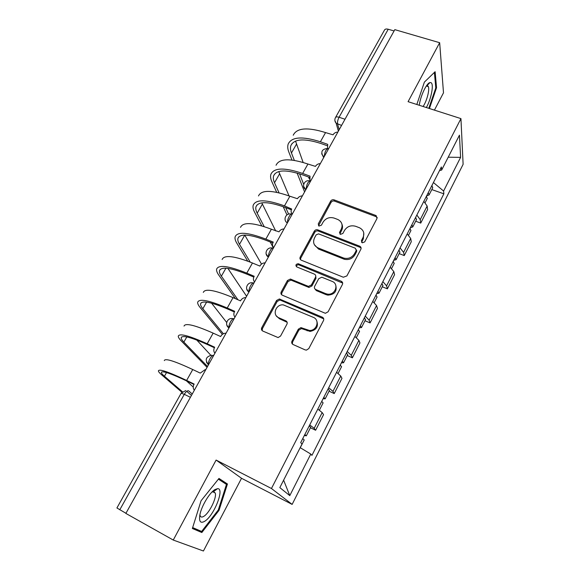 <?xml version="1.0" encoding="UTF-8"?>
<svg xmlns="http://www.w3.org/2000/svg" width="580" height="580" viewBox="0 0 580 580"><rect width="100%" height="100%" fill="white"/><g stroke="black" fill="none" stroke-linecap="round" stroke-linejoin="round"><path stroke-width="0.87" d="M362.246 242.817L364.726 241.904L376.993 218.5L376.123 215.593L334.087 199.861C332.637 199.476 331.492 199.904 330.658 201.137L318.246 223.931L319.007 226.062L321.436 225.163L323.053 222.191C325.764 218.174 329.454 216.804 334.123 218.08L338.01 219.573C341.924 221.792 343.005 224.996 341.236 229.194L339.626 232.196L340.416 234.356L342.874 233.457L344.484 230.441C347.195 226.374 350.922 224.996 355.678 226.301L359.68 227.846C363.645 230.108 364.755 233.349 363.007 237.575L361.412 240.62L362.246 242.817M291.994 341.105C291.377 342.606 291.747 343.744 293.103 344.535L305.16 349.892L306.465 350.11L308.814 348.558L323.495 320.559C324.097 319.072 323.705 317.949 322.335 317.188L279.364 298.976L276.573 300.469L261.747 327.693C261.116 329.164 261.464 330.281 262.784 331.049L278.103 337.575L280.575 336.037L286.926 324.191C287.542 322.712 287.18 321.595 285.839 320.834L278.799 317.767C271.875 315.129 275.848 303.935 283.315 304.884L313.28 317.332C320.044 319.826 316.992 330.752 309.546 330.477L300.904 327.635L298.337 329.172L291.994 341.105L292.559 342.012L292.378 344.034M271.454 488.505L216.101 460.071L173.26 540.045L125.86 513.423L394.813 29.645L439.662 42.71L408.074 101.681L460.94 118.61L271.454 488.505L292.139 504.404L463.115 164.328L460.94 118.61M343.317 277.233L346.891 275.921L360.84 249.313C361.405 247.899 361.006 246.848 359.644 246.159L317.76 229.847C316.31 229.455 315.165 229.89 314.317 231.144L300.215 257.041C299.621 258.441 299.983 259.492 301.296 260.188L343.317 277.233M342.403 284.483L328.099 311.779L325.373 313.301L282.286 295.176C280.966 294.444 280.611 293.357 281.22 291.921L287.441 280.502L290.421 279.045L308.451 286.397L311.409 284.925L315.476 277.327C316.064 275.899 315.694 274.826 314.353 274.115L296.793 266.923C295.3 265.227 295.771 264.161 298.229 263.719L341.221 281.227C342.591 281.952 342.99 283.04 342.403 284.483M434.427 110.12L443.497 92.815L439.662 42.71M173.26 540.045L203.428 551L241.526 478.29L292.139 504.404M125.94 513.278L116.913 507.964L181.163 393.204L184.295 394.32L119.77 509.813M335.574 117.414L384.453 30.124C385.004 29.036 386.265 28.746 388.223 29.247L339.061 117.247C337.748 119.864 337.263 122.133 337.596 124.062L339.184 129.702M394.081 30.957L388.223 29.247M416.839 215.042L420.224 219.661L427.141 206.052L423.821 201.362M427.141 206.052L427.605 209.569L420.747 223.09L415.686 221.219M420.224 219.661L420.747 223.09M399.178 253.612L404.26 255.577L411.285 241.737L410.684 238.438L407.211 233.914M400.055 247.928L403.6 252.365L404.26 255.577M382.278 286.781L387.382 288.84L394.574 274.666L393.827 271.592L390.195 267.257M382.865 281.612L386.577 285.86L387.382 288.84M364.965 320.747L370.098 322.908L377.457 308.393L376.565 305.558L372.759 301.419M365.255 316.122L369.134 320.174L370.098 322.908M347.231 355.547L352.386 357.809L359.933 342.939L358.882 340.358L354.895 336.422M347.21 351.487L351.262 355.337L352.386 357.809M329.063 391.203L334.239 393.574L341.968 378.334L340.757 376.021L336.589 372.295M328.7 387.752L332.949 391.377L334.239 393.574M310.43 427.757L315.629 430.244L323.56 414.62L322.175 412.583L317.811 409.088M309.727 424.937L314.171 428.33L315.629 430.244M439.567 170.506L441.655 170.056L459.447 135.162L460.6 157.376L443.599 191.037L433.427 182.541M300.179 447.666L310.779 454.053L311.938 455.373L443.86 193.829L443.599 191.037M310.779 454.053L289.79 495.625L279.821 487.606L302.006 444.077L300.708 442.598L441.373 166.968L441.655 170.056M429.432 108.525L436.537 87.718L435.13 71.71L424.393 82.099L416.824 104.487M216.101 460.071L241.526 478.29M201.84 532.527L219.015 510.357L227.447 483.995L218.972 478.442L201.079 500.736L192.371 528.496L201.84 532.527L193.626 528.003M431.817 189.573L443.86 193.829M460.6 157.376L448.217 157.194M283.613 480.175L289.79 495.625M427.3 85.296L427.402 84.564M435.747 87.471L436.537 87.718M218.399 479.16L226.468 484.416L218.298 509.972L219.015 510.357M219.283 479.733L227.447 483.995M361.579 242.353L363.356 238.75L363.754 232.87M341.954 224.243C342.802 226.251 342.693 228.295 341.635 230.376L339.844 233.979M377.254 217.587L376.087 216.659L334.5 201.108C333.058 200.724 331.919 201.144 331.086 202.384L318.514 225.758M361.115 248.189L359.999 247.305L318.224 231.021C316.781 230.63 315.636 231.065 314.795 232.312L300.737 258.151L300.462 259.608M356.236 250.473L355.395 248.262L318.601 233.87L316.209 234.791L314.49 237.96C312.62 242.375 313.802 245.688 318.029 247.892L343.882 258.129C348.478 259.093 352.024 257.621 354.532 253.714L356.236 250.473L356.599 251.611L356.417 249.857M314.353 244.68L318.5 249.03L318.029 247.892M356.599 251.611L354.902 254.845C352.408 258.745 348.87 260.21 344.281 259.245L318.5 249.03M315.745 275.841L315.955 278.393L311.902 285.976L308.959 287.441L290.971 280.104L288.006 281.554L281.8 292.951L281.561 294.691M342.671 283.091L298.751 264.813C297.344 264.719 296.547 265.336 296.365 266.662M325.656 293.632L327.417 294.111C335.204 295.517 339.43 283.968 332.13 281.387L321.82 277.218L318.746 278.668L314.679 286.281C314.084 287.724 314.462 288.811 315.81 289.543L325.656 293.632L326.119 294.669L327.874 295.14C334.558 294.596 337.19 291.32 335.762 285.309M314.911 288.891L316.296 290.58L315.81 289.543M326.119 294.669L316.296 290.58M316.695 320.776C318.659 326.511 316.448 330.056 310.061 331.419L301.44 328.577L298.881 330.114L292.559 342.012M276.341 315.861L279.393 318.732L278.799 317.767M287.144 322.284L279.393 318.732M323.734 318.855L279.951 299.983L277.168 301.469L262.392 328.628L262.211 330.687M426.481 196.149L427.177 198.664M428.25 192.683L429.077 194.945L426.604 195.91M431.977 185.382L432.644 187.949M304.587 191.929L297.119 173.072M337.879 132.051C335.726 132.168 334.109 133.088 333.036 134.814L325.554 132.588C307.538 126.969 296.757 127.854 293.226 135.242M294.328 160.37L291.457 152.982C290.355 150.14 290.167 147.675 290.885 145.58C294.111 138.845 304.13 138.156 320.957 143.506L327.142 145.674M327.468 148.415L327.722 144.347L320.399 141.781C302.368 136.061 291.631 136.807 288.202 144.021C287.419 146.291 287.629 148.966 288.84 152.047L291.986 160.044M303.666 184.346L299.563 173.811M276.682 192.299L271.897 181.765C270.57 178.836 270.236 176.327 270.918 174.239C273.992 167.627 284.57 167.366 302.651 173.449L310.003 176.146L309.959 180.735M309.285 178.923L308.582 177.038M303.137 162.444L295.539 141.1M410.06 228.324L410.85 230.71M411.873 224.779L412.779 226.932L410.364 227.73M415.686 217.311L416.44 219.74M393.247 261.275L394.132 263.516M395.096 257.643L396.089 259.68L393.74 260.311M399.004 249.994L399.859 252.286M426.365 107.539C431.302 98.897 434.152 83.716 430.918 82.635L429.968 82.57C426.583 83.034 420.427 96.062 419.267 105.27M423.074 106.488C426.684 101.507 429.838 89.748 428.345 86.623L427.627 85.753L426.373 85.934M434.398 72.413L435.79 87.906L428.809 108.322M214.89 489.607C209.438 492.761 201.296 506.471 199.832 515.12C198.875 521.732 200.564 523.74 204.899 521.152C214.259 515.315 224.917 487.998 217.543 488.664L214.89 489.607M199.933 514.591L200.114 515.627C200.694 517.316 201.985 517.512 204 516.207C209.569 512.785 216.963 497.48 215.231 493.036L213.563 491.615L211.86 492.159M218.298 509.972L201.644 531.447L192.654 527.59M320.349 163.582C318.173 163.69 316.542 164.626 315.447 166.387L307.929 164.031C289.862 158.057 279.234 158.463 276.051 165.256M279.052 192.828L274.521 182.751C273.31 180.047 273.013 177.734 273.637 175.798C276.529 169.628 286.411 169.389 303.275 175.088L309.452 177.357M283.221 206.69L286.955 214.905M288.63 214.114L285.715 207.625M289.043 195.917L278.748 171.578M302.397 195.873C300.208 195.968 298.548 196.91 297.431 198.715L289.884 196.236C271.774 189.877 261.305 189.79 258.492 195.953M291.972 213.998L291.849 213.549M264.19 226.62L257.201 213.194C255.874 210.634 255.475 208.474 255.99 206.719C258.535 201.137 268.264 201.369 285.171 207.423L291.341 209.793M360.673 246.928L359.81 246.688M292.291 214.049C290.942 212.599 290.739 210.924 291.682 209.032L284.476 205.878C266.358 199.411 255.939 199.165 253.235 205.146C252.67 207.045 253.119 209.387 254.569 212.157L261.776 225.881M339.837 232.805L339.459 232.66M270.236 241.99L273.238 247.711M275.696 230.92L261.776 202.862M376.021 295.024L377.007 297.112M377.921 291.305L378.994 293.212L376.717 293.668M381.923 283.468L382.873 285.614M358.382 329.592L359.469 331.528M360.325 325.786L361.492 327.57L359.281 327.83M364.421 317.753L365.48 319.747M340.3 365.03L341.497 366.799M342.287 361.123L343.556 362.768L341.417 362.833M346.492 352.894L347.652 354.721M284.012 228.948C281.8 229.027 280.125 229.985 278.98 231.833L271.396 229.216C253.25 222.466 242.955 221.85 240.519 227.367M250.212 262.087L239.496 244.318C238.046 241.918 237.532 239.924 237.938 238.351C240.12 233.392 249.683 234.117 266.633 240.54L272.796 243.027M341.591 282.17L342.505 282.445M273.651 247.573C272.317 246.065 272.129 244.339 273.086 242.396L273.267 242.077L265.857 239.09C247.696 232.225 237.459 231.449 235.146 236.763C234.704 238.474 235.27 240.627 236.85 243.237L247.732 261.138M261.507 264.089L244.76 235.074L239.496 244.318M265.169 262.834C262.943 262.899 261.246 263.871 260.072 265.763L259.891 266.089L252.46 263.001C234.276 255.845 224.163 254.678 222.133 259.507M237.938 299.758L221.379 276.16C219.805 273.919 219.167 272.107 219.465 270.722C221.263 266.409 230.651 267.663 247.631 274.47L253.801 277.073M254.555 281.923C253.221 280.357 253.047 278.581 254.04 276.595L254.221 276.261L246.783 273.122C228.593 265.843 218.537 264.509 216.63 269.127C216.311 270.628 217.007 272.6 218.725 275.029L235.436 298.664M246.587 296.257L227.904 268.402M245.862 297.569C243.614 297.613 241.896 298.599 240.693 300.534L240.504 300.875L233.051 297.627C214.832 290.043 204.921 288.303 203.312 292.407M223.394 333.761L202.84 308.748C201.137 306.675 200.375 305.044 200.557 303.855C201.949 300.237 211.156 302.028 228.165 309.242L234.342 311.967M234.98 317.137C233.653 315.513 233.493 313.678 234.508 311.641L234.697 311.3L227.237 308.002C209.01 300.288 199.157 298.367 197.679 302.26C197.49 303.543 198.324 305.312 200.18 307.56L222.372 334.399M226.671 322.429L211.562 303.159M321.762 401.346L323.082 402.94M323.807 397.343L325.17 398.844L323.111 398.707M328.113 388.904L329.389 390.565M226.062 333.174L225.888 333.174C223.699 333.261 222.01 334.269 220.828 336.19L220.639 336.538L213.157 333.13C194.909 325.09 185.208 322.741 184.041 326.09M207.546 366.488L183.867 342.099C182.033 340.206 181.134 338.771 181.185 337.792C182.163 334.885 191.168 337.248 208.206 344.89L214.397 347.746M214.912 353.242C213.585 351.552 213.44 349.668 214.484 347.572L214.68 347.224L207.19 343.766C188.942 335.588 179.3 333.065 178.27 336.183C178.219 337.241 179.198 338.8 181.199 340.851L206.835 367.133M210.765 355.207L196.743 340.018M302.753 438.589L304.195 440.002M304.848 434.485L306.32 435.834L304.34 435.478M309.263 425.836L310.662 427.308M205.762 369.692L205.023 369.714L200.26 373.107L192.756 369.525C174.486 361.021 165.003 358.041 164.307 360.593M182.424 391.747L164.437 376.239C162.465 374.535 161.436 373.302 161.349 372.548C161.885 370.395 170.687 373.361 187.739 381.444L193.945 384.446C192.879 386.577 193.002 388.527 194.322 390.275M193.952 384.431L194.148 384.069L186.637 380.436C168.359 371.787 158.949 368.619 158.398 370.924C158.485 371.751 159.609 373.085 161.769 374.941L181.895 392.232M193.22 387.02L186.361 380.777M192.234 394.023L188.754 390.942C187.55 390.311 186.057 391.442 184.295 394.32L190.407 397.314M341.569 125.41L336.154 123.25L334.885 120.575M332.949 391.377L340.757 376.021M351.262 355.337L358.882 340.358M369.134 320.174L376.565 305.558M386.577 285.86L393.827 271.592M403.6 252.365L410.684 238.438M314.171 428.33L322.175 412.583M328.679 148.603C326.359 148.618 324.88 151.278 324.235 156.585M323.923 157.151L321.661 153.809M310.677 180.975C308.219 181.199 306.704 183.925 306.131 189.16M292.24 214.143C290.739 212.592 286.969 219.363 287.579 222.524M273.347 248.131C271.715 246.761 267.851 253.699 268.569 256.723M253.975 282.975C252.213 281.786 248.247 288.905 249.074 291.784M234.11 318.703C232.21 317.709 228.143 325.01 229.085 327.736M213.737 355.344C211.693 354.561 207.517 362.058 208.582 364.617M305.841 189.674L303.601 186.361M268.33 257.157L266.14 253.96M248.863 292.168L246.718 289.072M228.897 328.077L226.816 325.119M208.423 364.907L206.415 362.13M344.998 119.248L339.061 117.247C337.082 116.645 335.871 116.797 335.421 117.697C334.471 119.668 334.718 121.525 336.154 123.25L338.387 131.138M188.195 390.717L188.754 390.942M363.356 238.75L363.007 237.575M340.032 233.377L339.626 232.196M341.635 230.376L341.236 229.194M318.71 225.12L318.246 223.931M331.086 202.384L330.658 201.137M334.5 201.108L334.087 199.861M376.087 216.659L375.775 215.434M361.76 241.787L361.412 240.62M300.737 258.151L300.215 257.041M314.795 232.312L314.317 231.144M318.246 231.036L317.782 229.861L318.224 231.021M359.999 247.305L359.644 246.159M343.599 259.006L343.193 257.89M354.902 254.845L354.532 253.714M281.8 292.951L281.22 291.921M288.006 281.554L287.441 280.502M291.515 280.263L290.964 279.205M308.364 287.274L307.857 286.23M311.902 285.976L311.409 284.925M315.955 278.393L315.476 277.327M299.019 264.893L298.497 263.798M341.635 282.286L341.221 281.227M298.881 330.114L298.337 329.172M302.485 328.795L301.955 327.852M307.161 330.832L306.639 329.897M286.418 321.791L285.839 320.834M262.392 328.628L261.747 327.693M277.168 301.469L276.573 300.469M280.698 300.172L280.111 299.164M322.806 318.166L322.335 317.188M320.399 141.781L325.554 132.588M291.457 152.982L296.38 144.333M356.78 250.676L356.482 251.242M302.651 173.449L307.929 164.031M274.521 182.751L279.553 173.906M284.476 205.878L289.884 196.236M257.201 213.194L262.349 204.145M265.857 239.09L271.396 229.216M246.783 273.122L252.46 263.001M221.379 276.16L225.903 268.214M227.237 308.002L233.051 297.627M202.84 308.748L206.589 302.151M207.19 343.766L213.157 333.13M183.867 342.099L186.811 336.929M186.637 380.436L192.756 369.525M164.437 376.239L166.532 372.57M327.635 148.451C321.835 149.053 320.406 151.844 323.336 156.81L323.625 157.688M309.662 180.873C304.442 179.438 301.158 186.811 305.776 189.645L305.812 189.732M291.262 214.085C285.918 212.548 282.554 220.117 287.346 222.952M272.419 248.11C266.988 246.478 263.494 254.17 268.388 257.049M253.112 282.982C247.588 281.249 243.941 289.087 248.95 292.015M232.689 318.601C227.251 317.463 224.192 325.083 229.006 327.881M211.751 355.177C205.712 356.722 204.638 359.897 208.546 364.689M185.825 390.521L181.207 393.138M186.724 391.311L191.444 395.444M376.427 216.811L376.123 215.593M344.281 259.245L343.882 258.129M290.971 280.104L290.421 279.045M308.959 287.441L308.451 286.397M298.751 264.813L298.229 263.719M327.874 295.14L327.417 294.111M301.44 328.577L300.904 327.635M310.061 331.419L309.546 330.477M279.951 299.983L279.364 298.976M427.315 198.396L425.162 202.63M432.782 187.666L429.077 194.945M290.885 145.58L292.059 143.528M410.974 230.463L408.588 235.154M416.571 219.487L412.779 226.932M394.248 263.298L391.609 268.467M399.975 252.054L396.089 259.68M426.895 85.709L429.968 82.57M426.329 85.999L428.345 86.623M212.787 491.746L215.231 493.036M213.563 491.615L217.543 488.664M273.637 175.798L274.702 173.928M255.99 206.719L256.954 205.037M377.109 296.916L374.216 302.593M382.974 285.404L378.994 293.212M359.556 331.361L356.395 337.56M365.567 319.565L361.492 327.57M341.569 366.654L338.133 373.404M347.732 354.568L343.556 362.768M237.938 238.351L238.786 236.865M219.465 270.722L220.197 269.446M200.557 303.855L201.158 302.796M323.132 402.832L319.406 410.154M329.454 390.441L325.17 398.844M181.185 337.792L181.663 336.958M304.232 439.923L300.259 447.716M310.706 427.213L306.32 435.834M161.349 372.548L161.69 371.954"/></g></svg>
